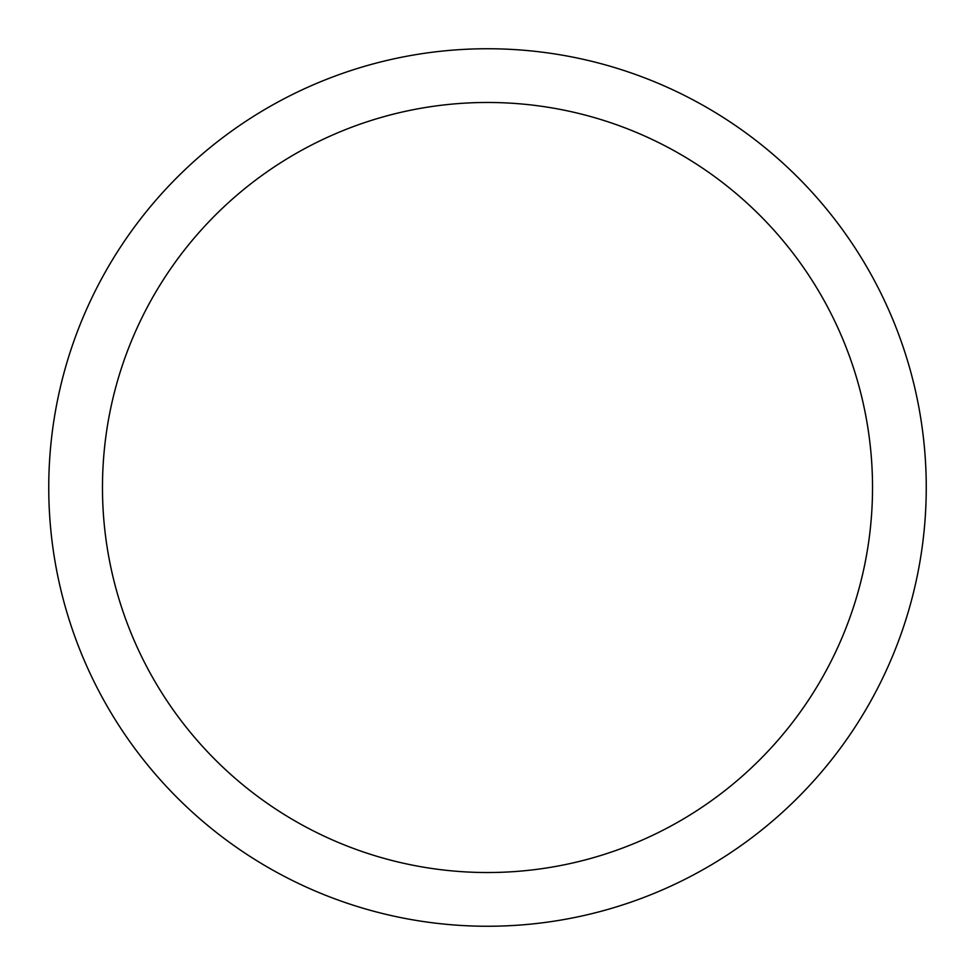 <?xml version="1.0" encoding="UTF-8"?>
<svg xmlns="http://www.w3.org/2000/svg" width="975" height="975" viewBox="0 0 975 975"><rect width="100%" height="100%" fill="white"/><g stroke="black" fill="none" stroke-linecap="round" stroke-linejoin="round"><path stroke-width="1.46" d="M487.5 48.75A438.75 438.75 0 0 1 926.25 487.5A438.75 438.75 0 0 1 487.5 926.25A438.75 438.75 0 0 1 48.75 487.5A438.75 438.75 0 0 1 487.5 48.75M487.5 102.472A385.028 385.028 0 0 1 872.527 487.5A385.028 385.028 0 0 1 487.5 872.527A385.028 385.028 0 0 1 102.472 487.5A385.028 385.028 0 0 1 487.5 102.472"/></g></svg>
